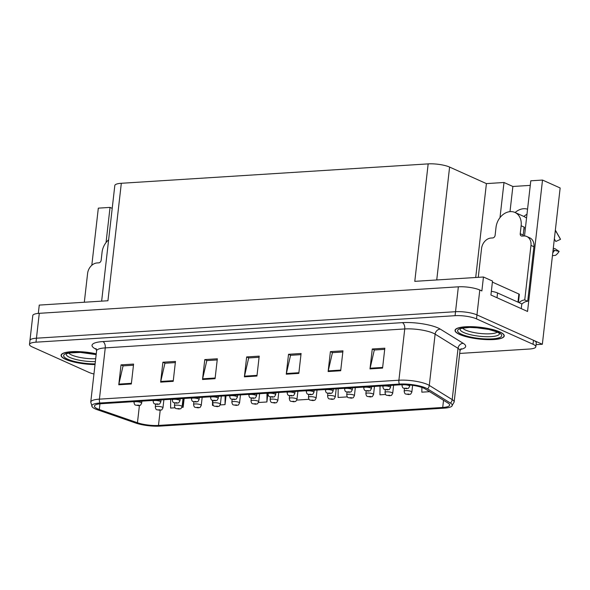 <?xml version="1.0" encoding="UTF-8"?>
<svg xmlns="http://www.w3.org/2000/svg" width="590" height="590" viewBox="0 0 590 590"><rect width="100%" height="100%" fill="white"/><g stroke="black" fill="none" stroke-linecap="round" stroke-linejoin="round"><path stroke-width="0.89" d="M524.473 235.963A16.505 12.832 -65.8 0 0 524.65 234.754L530.794 180.798L542.52 180.061L560.153 187.974L542.35 344.265L476.963 314.898A15.473 3.695 -173.5 0 0 455.524 311.704L36.455 338.203A15.473 3.695 -173.5 0 0 29.957 340.437A15.473 3.695 -173.5 0 1 36.455 338.203L455.524 311.704A15.473 3.695 -173.5 0 1 476.963 314.898L533.471 340.275A15.473 3.695 -173.5 0 1 536.288 342.827L535.831 346.802A15.473 3.695 -173.5 0 0 533.021 344.258L476.506 318.88A15.473 3.695 -173.5 0 0 455.074 315.687L35.997 342.185A15.473 3.695 -173.5 0 0 29.5 344.42A15.473 3.695 -173.5 0 0 32.317 346.964L88.825 372.342A15.473 3.695 -173.5 0 0 93.958 374.001M527.563 209.199A16.505 12.832 -65.8 0 0 523.64 208.727A16.505 12.832 -65.8 0 0 515.122 212.525M542.52 180.061L527.549 311.461L490.924 295.007L492.51 281.069L483.453 277.005L481.868 290.944L479.795 290.014A15.473 3.695 -173.5 0 0 458.356 286.821L39.287 313.32A15.473 3.695 -173.5 0 0 32.789 315.547L29.5 344.42M101.642 301.143L114.814 185.518A15.473 3.695 6.5 0 1 121.319 183.284L428.17 163.887L414.785 281.349L483.453 277.005M38.313 313.393L39.265 305.089L107.933 300.745L121.319 183.284M112.211 208.373L110.05 207.4L98.323 208.145L91.811 265.294M523.876 216.456A16.505 12.832 114.2 0 1 526.981 214.281M536.074 344.663L542.35 344.265M428.17 163.887A15.473 3.695 6.5 0 1 449.602 167.073L486.411 183.608L475.71 277.499M486.411 183.608L504 182.494L499.996 217.636M110.05 207.4L106.045 242.542M530.277 185.378L512.872 186.477L504 182.494M512.872 186.477L510.003 211.64M96.251 353.83A24.758 5.907 -173.5 0 0 61.095 355.261A24.758 5.907 -173.5 0 0 65.593 359.34A24.758 5.907 -173.5 0 0 95.027 364.568M459.536 334.427A24.758 5.907 -173.5 0 0 486.772 339.611A24.758 5.907 -173.5 0 0 504.244 335.961A24.758 5.907 -173.5 0 0 499.737 331.89A24.758 5.907 -173.5 0 0 472.509 326.705A24.758 5.907 -173.5 0 0 455.038 330.356A24.758 5.907 -173.5 0 0 459.536 334.427M97.453 408.796A16.505 3.938 6.5 0 1 94.452 406.082A16.505 3.938 6.5 0 1 101.384 403.7L400.868 384.761A16.505 3.938 6.5 0 1 425.176 388.921L448.09 403.11A16.505 3.938 6.5 0 1 449.646 405.079A16.505 3.938 6.5 0 1 442.714 407.461L158.474 425.434A16.505 3.938 6.5 0 1 137.455 422.75L99.304 409.526A16.505 3.938 6.5 0 1 97.453 408.796M95.3 408.936A19.16 4.573 -173.5 0 0 97.446 409.777L135.597 423.008A19.16 4.573 -173.5 0 0 159.993 426.113L444.233 408.147A19.16 4.573 -173.5 0 0 451.601 406.407A19.16 4.573 -173.5 0 0 450.472 403.095L427.558 388.906A19.16 4.573 -173.5 0 0 399.349 384.083L99.865 403.014A19.16 4.573 -173.5 0 0 92.254 406.938A19.16 4.573 -173.5 0 0 95.3 408.936M382.571 368.101L384.835 348.196L372.275 348.992L370.004 368.898L382.571 368.101M384.702 349.346L374.303 350.01L370.122 368.226A4.13 2.404 86.4 0 0 370.004 368.898M374.51 349.995L372.275 348.992M340.695 370.749L342.96 350.844L330.4 351.64L328.129 371.545L340.695 370.749M342.827 351.994L332.428 352.658L328.247 370.874A4.13 2.404 86.4 0 0 328.129 371.545M332.635 352.643L330.4 351.64M298.82 373.396L301.092 353.491L288.525 354.288L286.261 374.193L298.82 373.396M300.959 354.642L290.553 355.298L286.371 373.522A4.13 2.404 86.4 0 0 286.261 374.193M290.759 355.291L288.525 354.288M131.327 383.987L133.591 364.082L121.031 364.871L118.767 384.783L131.327 383.987M133.465 365.232L123.059 365.889L118.878 384.105A4.13 2.404 86.4 0 0 118.767 384.783M123.266 365.881L121.031 364.871M173.202 381.339L175.466 361.434L162.906 362.223L160.635 382.136L173.202 381.339M175.333 362.584L164.934 363.241L160.753 381.457A4.13 2.404 86.4 0 0 160.635 382.136M165.141 363.233L162.906 362.223M215.07 378.692L217.341 358.786L204.782 359.583L202.51 379.488L215.07 378.692M217.208 359.937L206.81 360.593L202.628 378.81A4.13 2.404 86.4 0 0 202.51 379.488M207.016 360.586L204.782 359.583M256.945 376.044L259.217 356.139L246.65 356.935L244.385 376.84L256.945 376.044M259.084 357.289L248.678 357.946L244.496 376.169A4.13 2.404 86.4 0 0 244.385 376.84M248.892 357.938L246.65 356.935M459.684 353.44L529.333 349.037A15.473 3.695 -173.5 0 0 535.831 346.802M380.041 386.081L379.967 394.828L385.668 394.467M421.88 387.438L421.843 392.18L429.638 391.686M258.486 402.505L266.909 401.974L267.912 393.169M220.195 404.924L225.033 404.622L226.036 395.816M212.518 400.374L212.474 405.419L213.366 405.36M181.904 407.351L183.158 407.27L184.161 398.464M170.672 399.319L170.599 408.066L175.075 407.779M338.166 388.729L338.092 397.476L347.377 396.886M296.777 400.086L308.784 399.327L308.821 398.951M308.784 399.327L308.784 398.884M266.909 401.974L266.982 393.228M225.033 404.622L225.107 395.875M183.158 407.27L183.239 398.523M155.59 404.165L155.281 406.916A3.872 0.922 6.5 0 1 158.009 406.348A3.872 0.922 6.5 0 1 162.265 407.159A3.872 0.922 6.5 0 1 162.965 407.793C161.107 411.237 161.984 409.386 160.111 410.257A2.581 1.586 -94.5 0 1 159.625 410.175L159.883 409.777L157.796 409.91L159.625 410.175M159.536 410.183A2.581 1.409 87.3 0 0 159.942 410.271A2.581 1.409 87.3 0 0 160.023 410.257M134.048 401.635L133.974 402.262A3.872 0.922 6.5 0 1 136.703 401.694A3.872 0.922 6.5 0 1 140.958 402.505A3.872 0.922 6.5 0 1 141.659 403.14C139.8 406.584 140.685 404.725 138.805 405.603A2.581 1.586 -94.5 0 1 138.318 405.522L138.584 405.124L136.489 405.256L138.318 405.522M138.23 405.522A2.581 1.409 87.3 0 0 138.635 405.61A2.581 1.409 87.3 0 0 138.716 405.603M108.626 239.842A15.473 12.036 -65.8 0 0 102.07 252.255L101.163 260.219A2.581 2.006 114.2 0 1 98.788 262.838L97.114 262.941A10.318 8.024 114.2 0 0 87.6 273.428L84.318 302.242M174.736 402.955L174.426 405.706A3.872 0.922 6.5 0 1 177.155 405.138A3.872 0.922 6.5 0 1 181.41 405.95A3.872 0.922 6.5 0 1 182.111 406.584C180.252 410.028 181.13 408.177 179.257 409.047A2.581 1.586 -94.5 0 1 178.77 408.966L179.028 408.568L176.934 408.7L178.77 408.966M178.674 408.973A2.581 1.409 87.3 0 0 179.087 409.054A2.581 1.409 87.3 0 0 179.161 409.047M193.881 401.746L193.572 404.497A3.872 0.922 6.5 0 1 196.3 403.929A3.872 0.922 6.5 0 1 200.556 404.74A3.872 0.922 6.5 0 1 201.256 405.374C199.398 408.818 200.276 406.96 198.402 407.838A2.581 1.586 -94.5 0 1 197.916 407.756L198.174 407.358L196.079 407.491L197.916 407.756M197.82 407.756A2.581 1.409 87.3 0 0 198.225 407.845A2.581 1.409 87.3 0 0 198.306 407.838M213.027 400.536L212.71 403.287A3.872 0.922 6.5 0 1 215.446 402.719A3.872 0.922 6.5 0 1 219.694 403.531A3.872 0.922 6.5 0 1 220.402 404.165C218.543 407.601 219.421 405.75 217.548 406.628A2.581 1.586 -94.5 0 1 217.061 406.547L217.319 406.149L215.225 406.281L217.061 406.547M216.965 406.547A2.581 1.409 87.3 0 0 217.371 406.635A2.581 1.409 87.3 0 0 217.452 406.628M232.172 399.327L231.855 402.078A3.872 0.922 6.5 0 1 234.584 401.51A3.872 0.922 6.5 0 1 238.839 402.314A3.872 0.922 6.5 0 1 239.547 402.955C237.689 406.392 238.567 404.541 236.693 405.419A2.581 1.586 -94.5 0 1 236.199 405.33L236.465 404.939L234.37 405.072L236.199 405.33M236.111 405.337A2.581 1.409 87.3 0 0 236.516 405.426A2.581 1.409 87.3 0 0 236.597 405.419M153.194 400.426L153.12 401.053A3.872 0.922 6.5 0 1 155.849 400.485A3.872 0.922 6.5 0 1 160.104 401.296A3.872 0.922 6.5 0 1 160.804 401.93C158.946 405.367 159.824 403.516 157.95 404.393A2.581 1.586 -94.5 0 1 157.464 404.312L157.729 403.914L155.635 404.047L157.464 404.312M157.375 404.312A2.581 1.409 87.3 0 0 157.781 404.401A2.581 1.409 87.3 0 0 157.862 404.393M172.332 399.216L172.265 399.843A3.872 0.922 6.5 0 1 174.994 399.275A3.872 0.922 6.5 0 1 179.249 400.079A3.872 0.922 6.5 0 1 179.95 400.721C178.091 404.157 178.969 402.306 177.096 403.184A2.581 1.586 -94.5 0 1 176.609 403.095L176.867 402.704L174.78 402.837L176.609 403.095M176.513 403.103A2.581 1.409 87.3 0 0 176.926 403.191A2.581 1.409 87.3 0 0 177 403.184M191.477 397.999L191.411 398.634A3.872 0.922 6.5 0 1 194.14 398.066A3.872 0.922 6.5 0 1 198.395 398.87A3.872 0.922 6.5 0 1 199.095 399.511C197.237 402.948 198.115 401.097 196.241 401.967A2.581 1.586 -94.5 0 1 195.755 401.886L196.013 401.495L193.918 401.628L195.755 401.886M195.659 401.893A2.581 1.409 87.3 0 0 196.072 401.982A2.581 1.409 87.3 0 0 196.145 401.974M210.623 396.79L210.549 397.424A3.872 0.922 6.5 0 1 213.285 396.849A3.872 0.922 6.5 0 1 217.54 397.66A3.872 0.922 6.5 0 1 218.241 398.294C216.382 401.738 217.26 399.887 215.387 400.757A2.581 1.586 -94.5 0 1 214.9 400.676L215.158 400.286L213.064 400.418L214.9 400.676M214.804 400.684A2.581 1.409 87.3 0 0 215.21 400.772A2.581 1.409 87.3 0 0 215.291 400.765M95.698 358.72A17.848 4.255 6.5 0 1 71.656 355.003A17.848 4.255 6.5 0 1 68.735 353.041M81.007 352.437L95.366 354.413M95.034 364.502A24.5 5.841 6.5 0 1 65.8 359.325A24.5 5.841 6.5 0 1 61.345 355.291A24.5 5.841 6.5 0 1 96.244 353.897M93.98 354.111L83.264 352.591M526.811 236.516A10.318 8.024 114.2 0 1 530.963 245.396L533.921 246.723A10.318 8.024 114.2 0 0 529.768 237.844L526.811 236.516A10.318 8.024 114.2 0 0 523.721 235.97L522.047 236.081A2.581 2.006 114.2 0 1 521.272 235.941A2.581 2.006 114.2 0 1 520.232 233.721L521.14 225.756A15.473 12.036 -65.8 0 0 514.923 212.437A15.473 12.036 -65.8 0 0 510.284 211.618A15.473 12.036 -65.8 0 0 496.02 227.349L495.113 235.307A2.581 2.006 114.2 0 1 492.731 237.932L491.057 238.036A10.318 8.024 114.2 0 0 481.551 248.523L478.269 277.337M524.082 227.239L523.19 235.049A2.581 2.006 -65.8 0 0 523.249 236M524.392 227.224A15.473 12.036 114.2 0 1 523.706 230.557M514.923 212.437L523.795 216.419A15.473 12.036 114.2 0 1 525.52 217.43L526.568 217.902M554.349 238.913L555.817 241.487L560.5 239.341A11.866 9.226 -65.8 0 0 560.028 238.367L555.345 230.152M555.168 240.351A7.08 5.502 -65.8 0 0 554.29 239.452M552.432 255.736L555.588 255.293A11.866 9.226 -65.8 0 0 559.128 251.399L554.998 248.678L553.28 248.302M560.5 239.341L556.569 232.438A5.671 2.891 157.2 0 0 555.197 231.501M553.11 249.806A5.671 0.59 31.6 0 0 554.526 250.374L559.128 251.399M533.921 246.723L527.703 301.276A10.318 8.024 -65.8 0 0 521.767 304.226M519.075 302.633A10.318 8.024 114.2 0 1 524.746 299.949L527.703 301.276M530.963 245.396L524.746 299.949M497.009 297.744L497.547 292.965A10.318 2.463 -173.5 0 0 491.345 291.312M521.265 308.636L521.811 303.865L497.547 292.965M497.289 332.074A17.848 4.255 6.5 0 1 483.328 333.733A17.848 4.255 6.5 0 1 465.599 330.09A17.848 4.255 6.5 0 1 462.685 328.136M474.957 327.531L489.317 329.508M459.75 334.419A24.5 5.841 6.5 0 1 455.296 330.385A24.5 5.841 6.5 0 1 472.583 326.772A24.5 5.841 6.5 0 1 499.531 331.897A24.5 5.841 6.5 0 1 503.985 335.931A24.5 5.841 6.5 0 1 486.698 339.545A24.5 5.841 6.5 0 1 459.75 334.419M518.448 302.353L519.348 294.44A2.581 0.612 -173.5 0 0 518.883 294.012L492.392 282.116M487.923 329.198L477.207 327.686M251.318 398.117L251.001 400.868A3.872 0.922 6.5 0 1 253.73 400.3A3.872 0.922 6.5 0 1 257.985 401.104A3.872 0.922 6.5 0 1 258.693 401.746C256.834 405.183 257.712 403.331 255.839 404.202A2.581 1.586 -94.5 0 1 255.345 404.121L255.61 403.73L253.516 403.862L255.345 404.121M255.256 404.128A2.581 1.409 87.3 0 0 255.662 404.216A2.581 1.409 87.3 0 0 255.743 404.209M270.463 396.9L270.146 399.659A3.872 0.922 6.5 0 1 272.875 399.083A3.872 0.922 6.5 0 1 277.13 399.895A3.872 0.922 6.5 0 1 277.831 400.529C275.98 403.973 276.858 402.122 274.977 402.992A2.581 1.586 -94.5 0 1 274.49 402.911L274.756 402.52L272.661 402.653L274.49 402.911M274.402 402.918A2.581 1.409 87.3 0 0 274.807 403.007A2.581 1.409 87.3 0 0 274.888 403M289.602 395.691L289.292 398.449A3.872 0.922 6.5 0 1 292.021 397.874A3.872 0.922 6.5 0 1 296.276 398.685A3.872 0.922 6.5 0 1 296.977 399.319C295.118 402.764 296.003 400.912 294.122 401.783A2.581 1.586 -94.5 0 1 293.636 401.702L293.901 401.303L291.807 401.436L293.636 401.702M293.547 401.709A2.581 1.409 87.3 0 0 293.953 401.797A2.581 1.409 87.3 0 0 294.034 401.79M308.747 394.481L308.437 397.232A3.872 0.922 6.5 0 1 311.166 396.664A3.872 0.922 6.5 0 1 315.421 397.476A3.872 0.922 6.5 0 1 316.122 398.11C314.264 401.554 315.141 399.703 313.268 400.573A2.581 1.586 -94.5 0 1 312.781 400.492L313.047 400.094L310.952 400.226L312.781 400.492M312.693 400.499A2.581 1.409 87.3 0 0 313.098 400.588A2.581 1.409 87.3 0 0 313.179 400.573M327.893 393.272L327.583 396.023A3.872 0.922 6.5 0 1 330.312 395.455A3.872 0.922 6.5 0 1 334.567 396.266A3.872 0.922 6.5 0 1 335.268 396.9C333.409 400.345 334.287 398.493 332.413 399.364A2.581 1.586 -94.5 0 1 331.927 399.283L332.185 398.884L330.098 399.017L331.927 399.283M331.831 399.29A2.581 1.409 87.3 0 0 332.244 399.371A2.581 1.409 87.3 0 0 332.318 399.364M347.038 392.062L346.728 394.813A3.872 0.922 6.5 0 1 349.457 394.245A3.872 0.922 6.5 0 1 353.712 395.057A3.872 0.922 6.5 0 1 354.413 395.691C352.555 399.135 353.432 397.276 351.559 398.154A2.581 1.586 -94.5 0 1 351.072 398.073L351.33 397.675L349.236 397.808L351.072 398.073M350.976 398.073A2.581 1.409 87.3 0 0 351.389 398.162A2.581 1.409 87.3 0 0 351.463 398.154M366.183 390.853L365.866 393.604A3.872 0.922 6.5 0 1 368.603 393.036A3.872 0.922 6.5 0 1 372.858 393.847A3.872 0.922 6.5 0 1 373.558 394.481C371.7 397.918 372.578 396.067 370.704 396.945A2.581 1.586 -94.5 0 1 370.218 396.864L370.476 396.465L368.381 396.598L370.218 396.864M370.122 396.864A2.581 1.409 87.3 0 0 370.527 396.952A2.581 1.409 87.3 0 0 370.608 396.945M385.329 389.643L385.012 392.394A3.872 0.922 6.5 0 1 387.741 391.826A3.872 0.922 6.5 0 1 391.996 392.63A3.872 0.922 6.5 0 1 392.704 393.272C390.846 396.709 391.723 394.858 389.85 395.735A2.581 1.586 -94.5 0 1 389.356 395.647L389.621 395.256L387.527 395.389L389.356 395.647M389.267 395.654A2.581 1.409 87.3 0 0 389.673 395.743A2.581 1.409 87.3 0 0 389.754 395.735M404.475 388.434L404.157 391.185A3.872 0.922 6.5 0 1 406.886 390.617A3.872 0.922 6.5 0 1 411.142 391.421A3.872 0.922 6.5 0 1 411.85 392.062C409.991 395.499 410.869 393.648 408.995 394.518A2.581 1.586 -94.5 0 1 408.501 394.437L408.767 394.046L406.672 394.179L408.501 394.437M408.413 394.445A2.581 1.409 87.3 0 0 408.818 394.533A2.581 1.409 87.3 0 0 408.9 394.526M229.768 395.58L229.694 396.215A3.872 0.922 6.5 0 1 232.423 395.639A3.872 0.922 6.5 0 1 236.679 396.45A3.872 0.922 6.5 0 1 237.387 397.085C235.528 400.529 236.406 398.678 234.532 399.548A2.581 1.586 -94.5 0 1 234.046 399.467L234.304 399.069L232.209 399.201L234.046 399.467M233.95 399.474A2.581 1.409 87.3 0 0 234.355 399.563A2.581 1.409 87.3 0 0 234.437 399.555M248.914 394.371L248.84 394.998A3.872 0.922 6.5 0 1 251.569 394.43A3.872 0.922 6.5 0 1 255.824 395.241A3.872 0.922 6.5 0 1 256.532 395.875C254.674 399.319 255.551 397.468 253.678 398.339A2.581 1.586 -94.5 0 1 253.184 398.257L253.449 397.859L251.355 397.992L253.184 398.257M253.095 398.265A2.581 1.409 87.3 0 0 253.501 398.353A2.581 1.409 87.3 0 0 253.582 398.339M268.059 393.161L267.985 393.788A3.872 0.922 6.5 0 1 270.714 393.22A3.872 0.922 6.5 0 1 274.969 394.031A3.872 0.922 6.5 0 1 275.678 394.666C273.819 398.11 274.697 396.259 272.816 397.129A2.581 1.586 -94.5 0 1 272.329 397.048L272.595 396.65L270.5 396.782L272.329 397.048M272.241 397.055A2.581 1.409 87.3 0 0 272.646 397.136A2.581 1.409 87.3 0 0 272.728 397.129M287.205 391.952L287.131 392.579A3.872 0.922 6.5 0 1 289.86 392.011A3.872 0.922 6.5 0 1 294.115 392.822A3.872 0.922 6.5 0 1 294.816 393.456C292.957 396.9 293.842 395.042 291.962 395.92A2.581 1.586 -94.5 0 1 291.475 395.838L291.74 395.44L289.646 395.573L291.475 395.838M291.386 395.838A2.581 1.409 87.3 0 0 291.792 395.927A2.581 1.409 87.3 0 0 291.873 395.92M306.35 390.742L306.276 391.369A3.872 0.922 6.5 0 1 309.005 390.801A3.872 0.922 6.5 0 1 313.261 391.613A3.872 0.922 6.5 0 1 313.961 392.247C312.103 395.684 312.98 393.832 311.107 394.71A2.581 1.586 -94.5 0 1 310.62 394.629L310.886 394.231L308.791 394.363L310.62 394.629M310.532 394.629A2.581 1.409 87.3 0 0 310.937 394.717A2.581 1.409 87.3 0 0 311.019 394.71M325.488 389.533L325.422 390.16A3.872 0.922 6.5 0 1 328.151 389.592A3.872 0.922 6.5 0 1 332.406 390.396A3.872 0.922 6.5 0 1 333.107 391.037C331.248 394.474 332.126 392.623 330.253 393.5A2.581 1.586 -94.5 0 1 329.766 393.412L330.024 393.021L327.937 393.154L329.766 393.412M329.677 393.419A2.581 1.409 87.3 0 0 330.083 393.508A2.581 1.409 87.3 0 0 330.164 393.5M344.634 388.316L344.567 388.95A3.872 0.922 6.5 0 1 347.296 388.382A3.872 0.922 6.5 0 1 351.552 389.186A3.872 0.922 6.5 0 1 352.252 389.828C350.394 393.265 351.271 391.413 349.398 392.284A2.581 1.586 -94.5 0 1 348.911 392.202L349.169 391.812L347.075 391.944L348.911 392.202M348.815 392.21A2.581 1.409 87.3 0 0 349.228 392.298A2.581 1.409 87.3 0 0 349.302 392.291M363.779 387.106L363.713 387.741A3.872 0.922 6.5 0 1 366.442 387.165A3.872 0.922 6.5 0 1 370.697 387.977A3.872 0.922 6.5 0 1 371.398 388.611C369.539 392.055 370.417 390.204 368.544 391.074A2.581 1.586 -94.5 0 1 368.057 390.993L368.315 390.602L366.22 390.735L368.057 390.993M367.961 391A2.581 1.409 87.3 0 0 368.367 391.089A2.581 1.409 87.3 0 0 368.448 391.082M382.925 385.897L382.851 386.531A3.872 0.922 6.5 0 1 385.587 385.956A3.872 0.922 6.5 0 1 389.835 386.767A3.872 0.922 6.5 0 1 390.543 387.401C388.685 390.846 389.562 388.994 387.689 389.865A2.581 1.586 -94.5 0 1 387.202 389.784L387.46 389.385L385.366 389.518L387.202 389.784M387.106 389.791A2.581 1.409 87.3 0 0 387.512 389.879A2.581 1.409 87.3 0 0 387.593 389.872M402.07 384.709L401.997 385.314A3.872 0.922 6.5 0 1 404.725 384.746A3.872 0.922 6.5 0 1 408.981 385.558A3.872 0.922 6.5 0 1 409.689 386.192C407.83 389.636 408.708 387.785 406.834 388.655A2.581 1.586 -94.5 0 1 406.34 388.574L406.606 388.176L404.511 388.309L406.34 388.574M406.252 388.581A2.581 1.409 87.3 0 0 406.658 388.67A2.581 1.409 87.3 0 0 406.739 388.655M39.287 313.32L35.997 342.185M458.356 286.821L455.074 315.687M479.795 290.014L476.506 318.88M449.602 167.073L436.74 279.962M96.465 349.428A25.79 6.151 6.5 0 1 102.867 341.581L402.343 322.642A5.155 3.002 -93.6 0 1 404.74 328.947L105.256 347.886A20.635 4.919 -173.5 0 0 96.59 350.866L95.993 348.513M402.343 322.642A25.79 6.151 6.5 0 1 438.075 327.966A25.79 6.151 6.5 0 1 440.324 329.139L463.239 343.336A25.79 6.151 6.5 0 1 460.429 349.428M433.318 333.21A20.635 4.919 -173.5 0 0 404.74 328.947L398.899 380.218A20.635 4.919 6.5 0 1 429.284 385.41L452.191 399.607A20.635 4.919 6.5 0 1 454.145 402.063L459.986 350.792A20.635 4.919 -173.5 0 0 458.032 348.343L435.125 334.147A20.635 4.919 -173.5 0 0 433.318 333.21M450.472 403.095A5.155 4.469 -58.2 0 0 452.191 399.607L458.032 348.343A5.155 4.469 121.8 0 1 463.239 343.336M427.558 388.906A5.155 4.469 -58.2 0 0 429.284 385.41L435.125 334.147A5.155 4.469 121.8 0 1 440.324 329.139M399.349 384.083A5.155 3.002 -93.6 0 1 398.899 380.218L99.415 399.15A5.155 3.002 86.4 0 0 99.865 403.014M92.254 406.938L90.749 402.129A20.635 4.919 6.5 0 1 99.415 399.15L105.256 347.886A5.155 3.002 -93.6 0 0 102.867 341.581M533.021 344.258L533.471 340.275M442.714 407.461L443.533 400.293M99.304 409.526L99.953 403.818M137.455 422.75L139.417 405.514M158.474 425.434L160.207 410.249M257.026 375.373L244.496 376.169M215.151 378.02L202.628 378.81M173.276 380.668L160.753 381.457M131.4 383.316L118.878 384.105M298.894 372.725L286.371 373.522M340.769 370.078L328.247 370.874M382.645 367.43L370.122 368.226M95.366 361.618A19.765 4.713 6.5 0 1 69.834 357.459A19.765 4.713 6.5 0 1 66.316 353.911M95.108 363.89A22.184 5.288 6.5 0 1 67.688 359.207A22.184 5.288 6.5 0 1 69.2 352.761A22.184 5.288 6.5 0 1 96.177 354.509M521.14 225.756L524.097 227.084M556.569 232.438A17.648 13.725 -65.8 0 0 555.861 231M552.764 252.845A17.648 13.725 -65.8 0 0 554.526 250.374M520.232 233.721L523.19 235.049M499.457 333.468A19.765 4.713 6.5 0 1 486.123 336.706A19.765 4.713 6.5 0 1 463.777 332.554A19.765 4.713 6.5 0 1 460.259 328.999M461.631 334.294A22.184 5.288 6.5 0 1 466.919 327.443A22.184 5.288 6.5 0 1 497.643 332.023A22.184 5.288 6.5 0 1 492.362 338.874A22.184 5.288 6.5 0 1 461.631 334.294M518.883 294.012L517.954 302.132M451.601 406.407L454.145 402.063M90.749 402.129L96.59 350.866M459.986 350.792L461.1 348.638M155.281 406.916C155.598 408.87 156.18 409.829 157.021 409.777L159.942 410.271M163.887 399.747L162.965 407.793M133.974 402.262C134.291 404.216 134.874 405.168 135.715 405.124L138.635 405.61M141.888 401.141L141.659 403.14M174.426 405.706C174.743 407.661 175.319 408.612 176.167 408.568L179.087 409.054M183.025 398.538L182.111 406.584M193.572 404.497C193.889 406.451 194.464 407.402 195.312 407.358L198.225 407.845M202.171 397.328L201.256 405.374M212.71 403.287C213.034 405.242 213.609 406.193 214.45 406.141L217.371 406.635M221.316 396.119L220.402 404.165M231.855 402.078C232.172 404.032 232.755 404.983 233.596 404.932L236.516 405.426M240.462 394.902L239.547 402.955M153.12 401.053C153.437 403.007 154.02 403.958 154.86 403.907L157.781 404.401M161.033 399.924L160.804 401.93M172.265 399.843C172.582 401.797 173.158 402.749 174.006 402.697L176.926 403.191M180.179 398.715L179.95 400.721M191.411 398.634C191.728 400.588 192.303 401.539 193.151 401.488L196.072 401.982M199.324 397.505L199.095 399.511M210.549 397.424C210.873 399.378 211.449 400.33 212.289 400.278L215.21 400.772M218.47 396.296L218.241 398.294M66.368 353.786L69.148 352.953L80.329 352.407L96.163 354.605M61.345 355.291L61.441 354.45M460.318 328.881L460.207 329.05C459.322 328.66 462.457 328.121 469.618 327.435L480.275 327.981L488.048 329.227L496.869 331.882L499.428 333.335M455.296 330.385L455.392 329.537M503.985 335.931L504.081 335.091M251.001 400.868C251.318 402.823 251.901 403.774 252.741 403.722L255.662 404.216M259.607 393.692L258.693 401.746M270.146 399.659C270.463 401.613 271.046 402.564 271.887 402.513L274.807 403.007M278.753 392.483L277.831 400.529M289.292 398.449C289.609 400.404 290.192 401.355 291.032 401.303L293.953 401.797M297.898 391.273L296.977 399.319M308.437 397.232C308.754 399.187 309.337 400.145 310.178 400.094L313.098 400.588M317.044 390.064L316.122 398.11M327.583 396.023C327.9 397.977 328.475 398.928 329.323 398.884L332.244 399.371M336.182 388.854L335.268 396.9M346.728 394.813C347.045 396.768 347.621 397.719 348.469 397.675L351.389 398.162M355.328 387.645L354.413 395.691M365.866 393.604C366.191 395.558 366.766 396.51 367.607 396.458L370.527 396.952M374.473 386.435L373.558 394.481M385.012 392.394C385.329 394.349 385.912 395.3 386.752 395.248L389.673 395.743M393.619 385.218L392.704 393.272M404.157 391.185C404.475 393.139 405.057 394.091 405.898 394.039L408.818 394.533M412.609 385.336L411.85 392.062M229.694 396.215C230.012 398.169 230.594 399.12 231.435 399.069L234.355 399.563M237.615 395.086L237.387 397.085M248.84 394.998C249.157 396.952 249.74 397.911 250.58 397.859L253.501 398.353M256.761 393.877L256.532 395.875M267.985 393.788C268.303 395.743 268.885 396.694 269.726 396.65L272.646 397.136M275.899 392.667L275.678 394.666M287.131 392.579C287.448 394.533 288.031 395.484 288.871 395.44L291.792 395.927M295.044 391.458L294.816 393.456M306.276 391.369C306.594 393.324 307.176 394.275 308.017 394.223L310.937 394.717M314.19 390.241L313.961 392.247M325.422 390.16C325.739 392.114 326.314 393.065 327.162 393.014L330.083 393.508M333.335 389.031L333.107 391.037M344.567 388.95C344.885 390.904 345.46 391.856 346.308 391.804L349.228 392.298M352.481 387.822L352.252 389.828M363.713 387.741C364.03 389.695 364.605 390.646 365.453 390.595L368.367 391.089M371.626 386.612L371.398 388.611M382.851 386.531C383.168 388.486 383.751 389.437 384.592 389.385L387.512 389.879M390.772 385.403L390.543 387.401M401.997 385.314C402.314 387.269 402.896 388.227 403.737 388.176L406.658 388.67M409.821 385.005L409.689 386.192"/></g></svg>
